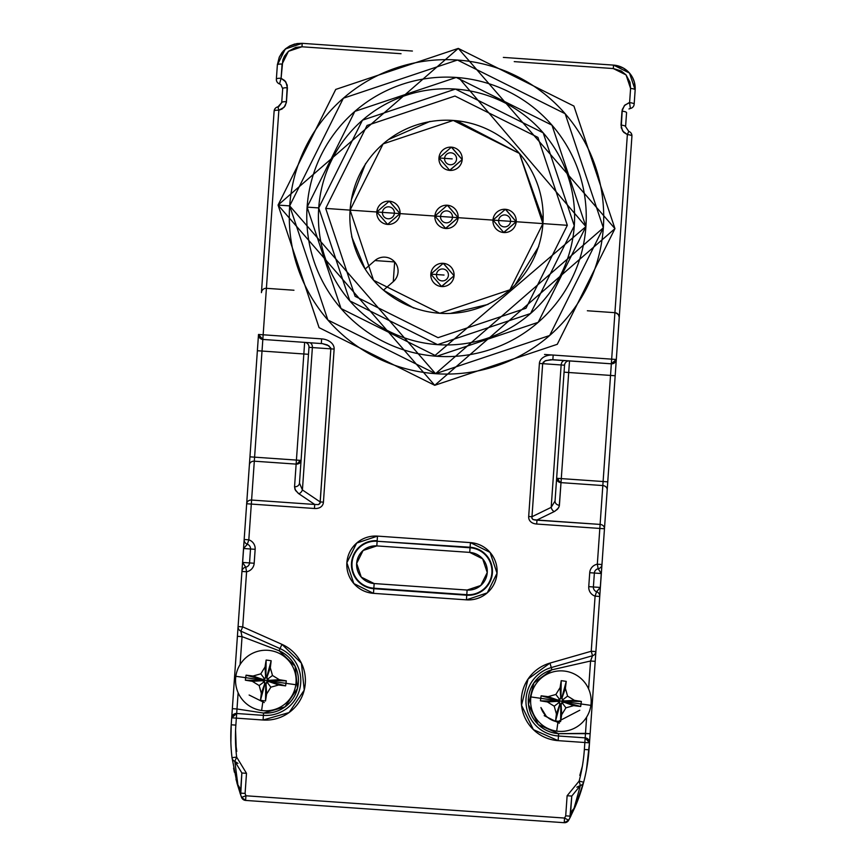 <?xml version="1.0" encoding="UTF-8"?>
<svg xmlns="http://www.w3.org/2000/svg" width="866" height="866" viewBox="0 0 866 866"><rect width="100%" height="100%" fill="white"/><g stroke="black" fill="none" stroke-linecap="round" stroke-linejoin="round"><path stroke-width="1.3" d="M246.063 675.177A70.124 5.185 8 0 1 253.078 676.032A69.843 14.321 -14.5 0 1 260.807 673.856A69.843 14.321 -59.5 0 1 265.028 667.026A70.124 5.185 -82 0 1 266.143 660.044A68.122 34.781 8 0 1 271.166 660.747A70.124 5.185 98 0 1 270.311 667.762A69.843 14.321 75.5 0 1 272.487 675.491A69.843 14.321 30.5 0 1 279.317 679.713A70.124 5.185 8 0 1 286.3 680.828A68.122 34.781 98 0 1 285.596 685.861A70.124 5.185 -172 0 1 278.581 684.995A69.843 14.321 165.5 0 1 270.852 687.171A69.843 14.321 120.5 0 1 266.631 694.002A70.124 5.185 98 0 1 265.516 700.984A68.122 34.781 -172 0 1 262.993 700.659L261.619 710.499A30.278 30.278 0 0 0 295.815 684.725A30.278 30.278 0 0 0 270.04 650.528A30.278 30.278 0 0 0 235.844 676.303A30.278 30.278 0 0 0 261.619 710.499L262.993 700.659A68.122 34.781 -172 0 1 260.482 700.28A70.124 5.185 -82 0 1 261.337 693.265A69.843 14.321 -104.5 0 1 259.172 685.536A69.843 14.321 -149.5 0 1 252.342 681.315A70.124 5.185 -172 0 1 245.359 680.2A68.122 34.781 -82 0 1 246.063 675.177L261.521 679.355L264.812 679.16L265.894 676.054L266.988 676.205L271.166 660.747A68.122 34.781 -172 0 0 266.143 660.044L265.894 676.054L266.143 660.044A70.124 5.185 98 0 0 265.028 667.026L265.667 677.721L265.028 667.026A69.843 14.321 120.5 0 0 260.807 673.856L264.812 679.16L260.807 673.856A69.843 14.321 165.5 0 0 253.078 676.032L263.188 679.583L253.078 676.032A70.124 5.185 -172 0 0 246.063 675.177A68.122 34.781 98 0 0 245.359 680.2L261.37 680.449L261.521 679.355L246.063 675.177M259.172 685.536A69.843 14.321 75.5 0 0 261.337 693.265L264.899 683.155L264.476 681.531L259.172 685.536L264.476 681.531L263.037 680.676L252.342 681.315A69.843 14.321 30.5 0 0 259.172 685.536M261.337 693.265A70.124 5.185 98 0 0 260.482 700.28L264.899 683.155L261.337 693.265M260.482 700.28A68.122 34.781 8 0 0 265.516 700.984L265.765 684.974L264.66 684.822L260.482 700.28M266.631 694.002A69.843 14.321 -59.5 0 0 270.852 687.171L266.847 681.867L265.992 683.306L266.631 694.002M270.852 687.171A69.843 14.321 -14.5 0 0 278.581 684.995L268.471 681.445L266.847 681.867L270.852 687.171M278.581 684.995A70.124 5.185 8 0 0 285.596 685.861L268.471 681.445L278.581 684.995M285.596 685.861A68.122 34.781 -82 0 0 286.3 680.828L270.289 680.579L270.138 681.683L285.596 685.861M286.3 680.828A70.124 5.185 -172 0 0 279.317 679.713L268.622 680.351L286.3 680.828M279.317 679.713A69.843 14.321 -149.5 0 0 272.487 675.491L267.183 679.496L268.622 680.351L279.317 679.713M272.487 675.491A69.843 14.321 -104.5 0 0 270.311 667.762L266.76 677.872L267.183 679.496L272.487 675.491M295.815 684.725L235.844 676.303L295.815 684.725M261.37 680.449L261.521 679.355L264.812 679.16L265.894 676.054L266.988 676.205L267.183 679.496L270.289 680.579L270.138 681.683L266.847 681.867L265.765 684.974L264.66 684.822L264.476 681.531L261.37 680.449M270.668 664.947L270.084 664.785L270.668 664.915M265.581 696.816L266.187 696.816M249.538 680.265L249.527 680.871M558.029 721.551L579.787 710.239M580.003 701.438L579.311 701.428M541.142 695.809A70.124 5.185 8 0 1 548.146 696.665A69.843 14.321 -14.5 0 1 555.875 694.489A69.843 14.321 -59.5 0 1 560.096 687.658A70.124 5.185 -82 0 1 561.211 680.676A68.122 34.781 8 0 1 566.245 681.39A70.124 5.185 98 0 1 565.39 688.394A69.843 14.321 75.5 0 1 567.566 696.123A69.843 14.321 30.5 0 1 574.385 700.345A70.124 5.185 8 0 1 581.367 701.46A68.122 34.781 98 0 1 580.664 706.494A70.124 5.185 -172 0 1 573.649 705.638A69.843 14.321 165.5 0 1 565.92 707.814A69.843 14.321 120.5 0 1 561.698 714.634A70.124 5.185 98 0 1 560.583 721.616A68.122 34.781 -172 0 1 558.072 721.291L556.686 731.131A30.278 30.278 0 0 0 590.883 705.357A30.278 30.278 0 0 0 565.108 671.161A30.278 30.278 0 0 0 530.912 696.935A30.278 30.278 0 0 0 556.686 731.131L558.072 721.291A68.122 34.781 -172 0 1 555.561 720.913A70.124 5.185 -82 0 1 556.416 713.898A69.843 14.321 -104.5 0 1 554.24 706.169A69.843 14.321 -149.5 0 1 547.409 701.947A70.124 5.185 -172 0 1 540.427 700.832A68.122 34.781 -82 0 1 541.142 695.809L558.256 700.215L559.88 699.793L560.962 696.686L562.066 696.838L562.25 700.129L563.69 700.984L574.385 700.345A69.843 14.321 -149.5 0 0 567.566 696.123L562.25 700.129L567.566 696.123A69.843 14.321 -104.5 0 0 565.39 688.394L561.828 698.505L565.39 688.394A70.124 5.185 -82 0 0 566.245 681.39L562.066 696.838L566.245 681.39A68.122 34.781 -172 0 0 561.211 680.676L560.962 696.686L561.211 680.676A70.124 5.185 98 0 0 560.096 687.658L560.735 698.353L560.096 687.658A69.843 14.321 120.5 0 0 555.875 694.489L559.88 699.793L555.875 694.489A69.843 14.321 165.5 0 0 548.146 696.665L558.256 700.215L548.146 696.665A70.124 5.185 -172 0 0 541.142 695.809A68.122 34.781 98 0 0 540.427 700.832L556.437 701.081L556.589 699.988L541.142 695.809M554.24 706.169A69.843 14.321 75.5 0 0 556.416 713.898L559.966 703.787L559.544 702.164L554.24 706.169L559.544 702.164L558.105 701.308L547.409 701.947A69.843 14.321 30.5 0 0 554.24 706.169M555.561 720.913A68.122 34.781 8 0 0 560.583 721.616L560.832 705.606L559.739 705.454L555.561 720.913M560.583 721.616A70.124 5.185 -82 0 0 561.698 714.634L561.06 703.95L560.583 721.616M561.698 714.634A69.843 14.321 -59.5 0 0 565.92 707.814L561.915 702.499L561.06 703.95L561.698 714.634M565.92 707.814A69.843 14.321 -14.5 0 0 573.649 705.638L563.539 702.077L561.915 702.499L565.92 707.814M573.649 705.638A70.124 5.185 8 0 0 580.664 706.494L563.539 702.077L573.649 705.638M580.664 706.494A68.122 34.781 -82 0 0 581.367 701.46L565.357 701.211L565.206 702.315L580.664 706.494M590.883 705.357L530.912 696.935L590.883 705.357M540.427 700.832A70.124 5.185 8 0 0 547.409 701.947L558.105 701.308L540.427 700.832M556.437 701.081L556.589 699.988L559.88 699.793L560.962 696.686L562.066 696.838L562.25 700.129L565.357 701.211L565.206 702.315L561.915 702.499L560.832 705.606L559.739 705.454L559.544 702.164L556.437 701.081M231.612 753.885L231.687 754.697M576.832 787.183L580.361 785.527L579.138 781.056L567.122 795.735L565.715 815.848A170.017 170.017 0 0 1 564.556 818.056L245.933 795.778L241.571 797.38A174.683 174.683 0 0 1 240.694 794.977L237.912 785.007L234.816 761.366A4.655 4.633 173.2 0 1 232.012 757.653L237.046 783.329L232.012 757.653A174.683 174.683 0 0 1 231.211 724.788L230.876 742.476L231.211 724.788L230.876 742.476L231.211 724.788L230.876 742.476L231.211 724.788L235.855 725.113L236.353 718.141L263.069 720.014L289.103 712.545L304.247 690.094L301.411 663.161L281.937 644.347L242.729 626.887L246.583 571.766A9.32 9.32 -85 0 0 254.182 563.246L255.156 549.315A9.32 9.32 -85 0 0 248.813 539.821L251.313 504.077L314.445 508.494A14.235 9.32 34 0 0 323.429 502.15L334.135 349.085A13.174 9.32 4 0 0 321.643 338.877L258.512 334.46L262.831 339.429L322.412 343.629L327.391 344.96L330.671 347.807L330.844 348.857L312.377 347.569L302.418 489.961L320.139 501.912L330.844 348.857L320.149 502.854L318.482 504.597L314.726 504.467L314.445 508.494A14.235 9.32 34 0 0 323.429 502.15L320.139 501.912L319.857 503.622L318.482 504.597L314.726 504.467L298.846 493.761A4.655 3.053 124 0 0 302.418 489.961L320.139 501.912L323.429 502.15L334.135 349.085L308.978 347.331L299.484 483.087L302.418 489.961A4.655 3.053 -56 0 1 298.846 493.761L295.533 490.459L294.548 486.779A4.655 4.038 -176 0 0 299.484 483.087A4.655 4.038 4 0 1 294.548 486.779L296.14 464.111A4.655 4.038 -176 0 0 301.065 460.431M231.46 752.24L231.601 753.81L231.46 752.24M236.764 751.417A4.655 4.655 0 0 0 236.061 751.439A4.655 4.655 0 0 1 236.764 751.417L235.52 741.946M569.514 360.873L568.702 372.499L569.514 360.873A4.655 4.655 0 0 0 564.545 365.203L542.668 363.666L531.973 516.731L551.187 507.357L561.146 364.965L551.187 507.357L555.052 500.959L564.545 365.203L555.052 500.959A4.655 4.038 -176 0 0 559.414 505.3A4.655 4.038 4 0 1 555.052 500.959L551.187 507.357A4.655 3.053 -116 0 0 554.186 511.611L536.974 520.011L533.24 519.622L532.016 518.463L531.973 516.731L528.682 516.504A14.235 9.32 -26 0 0 536.693 524.027L599.824 528.444L597.323 564.199A9.32 9.32 -85 0 0 589.724 572.707L588.75 586.65A9.32 9.32 -85 0 0 595.094 596.133L591.24 651.254L549.986 663.085L528.076 679.009L521.527 705.281L533.391 729.627L558.137 740.647L584.853 742.508L584.366 749.48A170.017 170.017 0 0 1 579.138 781.056L567.122 795.735L571.777 796.06L580.361 785.527L574.006 808.508L569.893 817.926M579.809 775.406A4.655 4.655 0 0 1 580.501 775.525A4.655 4.655 0 0 0 579.809 775.406A4.655 4.655 0 0 1 580.501 775.525A4.655 4.655 0 0 0 579.809 775.406A4.655 4.655 0 0 1 580.501 775.525A4.655 4.655 0 0 0 579.809 775.406A4.655 4.655 0 0 1 580.501 775.525A4.655 4.655 0 0 0 579.809 775.406A4.655 4.655 0 0 1 580.501 775.525A4.655 4.655 0 0 0 579.809 775.406L582.363 766.193M564.545 365.203L542.668 363.666L545.028 360.927L550.657 359.671L611.342 363.807A4.655 4.655 0 0 0 612.717 363.698A4.655 4.655 0 0 1 611.342 363.807L616.311 359.477L619.233 317.66A4.655 4.655 -85 0 0 614.914 312.691A4.655 4.655 0 0 1 619.233 317.66L631.931 136.135A4.655 1.202 -176 0 0 627.363 134.609L611.667 359.152L544.541 354.465L553.179 355.06L552.854 359.715L611.342 363.807L610.53 375.422L615.174 375.747L616.311 359.477A4.655 4.655 0 0 1 616.007 360.83A4.655 4.655 0 0 0 616.311 359.477L611.667 359.152L610.53 375.422L564.058 372.174L568.702 372.499L561.287 478.606L603.104 481.528L602.823 485.555L561.006 482.633L561.287 478.606L556.643 478.281A4.655 4.038 -176 0 0 561.006 482.633L559.414 505.3L558.602 507.855L554.846 511.276L536.974 520.011L536.693 524.027L536.974 520.011L600.106 524.417L599.824 528.444L604.468 528.769A4.655 4.038 -176 0 0 600.106 524.417L534.874 520.022L532.828 519.394L531.886 518.074L542.668 363.666L543.328 362.172L545.786 360.581L552.854 359.715L553.179 355.06A13.174 9.32 -176 0 0 539.388 363.439L528.682 516.504A14.235 9.32 -26 0 0 536.693 524.027L599.824 528.444L602.823 485.555A4.655 4.038 4 0 1 607.185 489.907L607.748 481.853L603.104 481.528L602.823 485.555L561.006 482.633L559.241 506.35L557.52 509.262L554.186 511.611A4.655 3.053 64 0 1 551.187 507.357L531.973 516.731L528.682 516.504L539.388 363.439L542.668 363.666L539.388 363.439A13.174 9.32 -176 0 1 553.179 355.06A13.174 9.32 -176 0 0 539.388 363.439A13.174 9.32 -176 0 1 553.179 355.06L616.311 359.477L619.244 317.194L618.356 314.596L615.715 312.81M261.478 339.136A4.655 4.655 0 0 0 262.831 339.429A4.655 4.655 0 0 1 258.512 334.46L246.669 503.752A4.655 4.038 4 0 1 251.595 500.05L254.312 461.188A4.655 4.038 -176 0 0 249.386 464.88L246.669 503.752L251.313 504.077L251.595 500.05A4.655 4.038 -176 0 0 246.669 503.752L241.939 571.441A4.655 4.655 0 0 1 245.738 567.187L242.567 562.435L237.403 636.315L242.047 636.64L240.835 631.141L242.047 636.64L237.403 636.315L231.698 717.817A4.655 4.655 0 0 1 236.678 713.497L236.992 708.983L232.337 708.659L236.992 708.983L238.128 692.735L236.353 718.141L263.069 720.014A39.598 39.598 -85 0 0 281.937 644.347L280.043 648.602A34.932 34.932 0 0 1 263.394 715.37L263.556 713.043A32.605 32.605 -85 0 0 279.09 650.723L281.937 644.347L242.729 626.887L240.835 631.141L280.043 648.602A34.932 34.932 0 0 1 263.394 715.37L263.556 713.043L236.992 708.983L263.556 713.043L284.99 706.894L297.471 688.405L295.133 666.225L279.09 650.723L280.043 648.602L240.835 631.141A4.655 4.655 0 0 1 238.085 626.562A4.655 4.655 -85 0 0 240.835 631.141L242.729 626.887L238.085 626.562L231.698 717.817L236.353 718.141L236.678 713.497L231.698 717.817L231.211 724.788A174.683 174.683 -85 0 0 232.012 757.653L236.645 757.101A170.017 170.017 0 0 1 235.855 725.113L236.353 718.141L231.698 717.817L231.211 724.788L235.855 725.113A170.017 170.017 0 0 0 236.645 757.101L234.816 761.366L237.966 763.401M242.632 562.445L249.538 562.922L250.512 548.99L243.606 548.503L247.34 544.249A4.655 4.655 0 0 1 244.169 539.496L243.541 548.503L250.512 548.99L249.538 562.922A4.655 4.655 0 0 1 245.738 567.187L242.632 562.445L243.606 548.503L247.34 544.249A4.655 4.655 0 0 1 250.512 548.99L255.156 549.315L250.512 548.99A4.655 4.655 0 0 0 247.34 544.249L248.813 539.821L251.313 504.077L314.445 508.494L314.726 504.467L251.595 500.05L251.313 504.077L246.669 503.752L244.169 539.496L248.813 539.821L244.169 539.496A4.655 4.655 -85 0 0 247.34 544.249L248.813 539.821A9.32 9.32 -85 0 1 255.156 549.315L254.182 563.246L242.632 562.445M240.391 794.111L241.852 772.992L240.694 794.977A4.655 4.655 0 0 1 240.445 793.104A11.648 11.637 4 0 0 237.912 785.007L240.445 793.104L245.089 793.429A170.017 170.017 0 0 0 245.933 795.778L245.608 800.422L245.933 795.778L564.556 818.056L564.231 822.7L564.556 818.056L568.659 820.254A4.655 4.655 0 0 1 564.231 822.7L568.659 820.254A174.683 174.683 0 0 0 569.86 817.991L574.006 808.508A11.648 11.637 4 0 0 570.369 816.162A4.655 4.655 0 0 1 569.86 817.991L575.089 806.971L569.86 817.991L571.777 796.06L567.122 795.735L565.715 815.848L570.369 816.173L571.777 796.06M246.496 773.316L236.645 757.101L246.496 773.316L241.852 772.992L246.496 773.316L245.089 793.429L246.496 773.316M373.484 593.351L466.417 599.846L487.244 592.874L497.041 573.227L490.069 552.411L470.422 542.614L377.489 536.108L356.662 543.079L346.865 562.727L353.837 583.554L373.484 593.351L466.417 599.846A28.686 28.686 -85 0 0 497.041 573.227A28.686 28.686 -85 0 0 470.422 542.614L470.097 547.247A24.032 24.032 0 0 1 492.397 572.902A24.032 24.032 0 0 1 466.742 595.202L466.785 594.693A23.523 23.523 -85 0 0 491.888 572.87A23.523 23.523 -85 0 0 470.065 547.767L377.132 541.261L470.097 547.247A24.032 24.032 0 0 1 492.397 572.902A24.032 24.032 0 0 1 466.742 595.202L373.809 588.707A24.032 24.032 0 0 1 351.509 563.052A24.032 24.032 0 0 1 377.165 540.752L377.489 536.108L377.165 540.752A24.032 24.032 0 0 0 351.509 563.052A24.032 24.032 0 0 0 373.809 588.707L373.484 593.351L373.809 588.707L466.742 595.202L373.841 588.198L374.166 583.554L467.11 590.049L480.803 585.47L487.244 572.545L482.665 558.851L469.74 552.4L376.807 545.905L363.103 550.484L356.662 563.409L361.241 577.113L374.166 583.554L467.11 590.049A18.868 18.868 0 0 0 487.244 572.545A18.868 18.868 0 0 0 469.74 552.4L470.065 547.767L377.132 541.261A23.523 23.523 -85 0 0 352.018 563.084A23.523 23.523 -85 0 0 373.841 588.198A23.523 23.523 0 0 1 352.018 563.084A23.523 23.523 0 0 1 377.132 541.261L470.065 547.767L470.422 542.614L377.489 536.108A28.686 28.686 -85 0 0 346.865 562.727A28.686 28.686 -85 0 0 373.484 593.351L353.837 583.554M615.282 362.096A4.655 4.655 0 0 1 614.07 363.146A4.655 4.655 0 0 0 615.282 362.096M603.104 481.528L607.748 481.853L615.174 375.747L610.53 375.422L603.104 481.528L561.287 478.606L568.702 372.499L610.53 375.422L603.104 481.528M466.742 595.202L466.417 599.846L466.742 595.202M466.785 594.693L467.11 590.049L466.785 594.693L373.841 588.198L374.166 583.554A18.868 18.868 0 0 1 356.662 563.409A18.868 18.868 0 0 1 376.807 545.905L377.132 541.261L376.807 545.905L469.74 552.4L470.065 547.767A23.523 23.523 0 0 1 491.888 572.87A23.523 23.523 0 0 1 466.785 594.693M308.978 347.331L312.377 347.569A4.655 3.291 94 0 0 309.411 342.687A4.655 3.291 -86 0 1 312.377 347.569L302.418 489.961L299.484 483.087L308.978 347.331A4.655 4.655 0 0 0 304.648 342.351L296.14 464.111L254.312 461.188L296.14 464.111L294.548 486.779L295.003 489.431L298.25 493.328L314.726 504.467L251.595 500.05L254.593 457.161L296.421 460.084L254.593 457.161L263.156 334.785L321.643 338.877L321.318 343.521L321.643 338.877A13.174 9.32 4 0 1 334.135 349.085A13.174 9.32 4 0 0 321.643 338.877A13.174 9.32 4 0 1 334.135 349.085L330.844 348.857L328.896 345.805L322.412 343.629L262.831 339.429L278.852 110.242A4.655 1.202 -176 0 0 274.121 111.119L261.435 292.643A4.655 4.655 0 0 1 266.403 288.313L263.156 334.785L258.512 334.46A4.655 4.655 0 0 0 258.62 335.835M259.161 337.188A4.655 4.655 0 0 0 260.222 338.4M301.065 460.409L296.421 460.084L303.836 353.978L308.48 354.302L257.375 350.719L262.019 351.044L254.593 457.161L249.949 456.837L254.593 457.161L254.312 461.188A4.655 4.038 4 0 0 249.386 464.88L258.512 334.46M600.365 587.462L596.566 591.716A4.655 4.655 0 0 1 593.394 586.975L594.368 573.032L601.275 573.519L594.368 573.032L593.394 586.975L588.75 586.65L600.3 587.451L593.394 586.975A4.655 4.655 0 0 0 596.566 591.716A4.655 4.655 0 0 1 599.737 596.457L601.967 564.524A4.655 4.655 0 0 1 598.168 568.778L601.275 573.519L600.3 587.451L596.566 591.716L595.094 596.133L591.24 651.254L595.884 651.578L599.737 596.457L595.094 596.133L596.566 591.716A4.655 4.655 0 0 1 599.737 596.457L600.365 587.462M584.193 780.114L583.955 781.067M588.079 759.395L589.01 749.804L586.444 769.852L589.508 742.844L584.853 742.508L584.366 749.48L589.01 749.804L584.366 749.48A170.017 170.017 0 0 1 579.138 781.056L583.641 782.247A174.683 174.683 -85 0 0 589.01 749.804L595.202 661.332L590.558 661.007L588.599 688.935L590.558 661.007L595.202 661.332L595.884 651.578A4.655 4.655 0 0 1 592.517 655.735L590.558 661.007L592.517 655.735A4.655 4.655 -85 0 0 595.884 651.578L591.24 651.254L592.517 655.735L551.274 667.567L549.986 663.085A39.598 39.598 -85 0 0 558.137 740.647L584.853 742.508L585.492 733.361L590.147 733.686L558.624 733.675L558.137 740.647L558.462 736.003A34.932 34.932 0 0 1 551.274 667.567L551.913 669.808L590.558 661.007L551.913 669.808A32.605 32.605 -85 0 0 558.624 733.675L538.251 724.604L528.466 704.556L533.867 682.917L551.913 669.808L551.274 667.567L592.517 655.735L591.24 651.254L549.986 663.085L551.274 667.567A34.932 34.932 0 0 0 558.462 736.003L585.178 737.864L558.462 736.003L558.624 733.675L585.492 733.361L585.178 737.864A4.655 4.655 0 0 1 589.508 742.844L585.178 737.864L584.853 742.508L589.508 742.844M619.233 317.66L631.931 136.135A4.655 4.655 0 0 0 628.759 131.394L625.588 126.653L626.562 112.71L625.588 126.653A4.655 1.202 4 0 0 621.019 125.126L621.994 111.184A4.655 1.202 4 0 1 626.562 112.71A4.655 1.202 -176 0 0 621.994 111.184L624.343 105.63L628.748 102.87L629.593 102.675L630.361 108.456A4.655 4.655 -85 0 0 634.161 104.201A4.655 1.202 -176 0 0 629.593 102.675L630.589 88.44A4.655 1.202 4 0 1 635.157 89.967A4.655 1.202 -176 0 0 630.589 88.44L629.983 82.227L626.064 74.92L621.247 70.958L613.301 68.555L613.55 65.112L616.137 65.437L623.466 68.111L629.495 73.058L632.461 77.355L634.388 82.205L635.157 89.967L629.495 73.058L613.55 65.112L613.301 68.555L514.242 61.627L613.301 68.555L626.064 74.92L630.589 88.44L629.593 102.675A4.655 1.202 4 0 1 634.161 104.201A4.655 4.655 0 0 1 630.361 108.456L629.593 102.675L624.96 105.002L622.286 109.462L621.214 127.746L623.682 132.314L627.363 134.609L628.759 131.394L625.588 126.653A4.655 1.202 -176 0 0 621.019 125.126L622.567 130.95L627.363 134.609L614.914 312.691L587.354 310.764L614.914 312.691L611.342 363.807A4.655 4.655 0 0 0 616.311 359.477L607.185 489.907A4.655 4.038 -176 0 0 602.823 485.555L600.106 524.417A4.655 4.038 4 0 1 604.468 528.769L607.185 489.907L604.468 528.769L599.824 528.444L597.323 564.199L601.967 564.524L604.468 528.769L601.967 564.524L597.323 564.199L598.168 568.778L601.275 573.519L601.967 564.524A4.655 4.655 0 0 1 598.168 568.778L597.323 564.199A9.32 9.32 -85 0 0 589.724 572.707L594.368 573.032A4.655 4.655 0 0 1 598.168 568.778A4.655 4.655 0 0 0 594.368 573.032L589.724 572.707L588.75 586.65A9.32 9.32 -85 0 0 595.094 596.133L599.737 596.457L590.147 733.686M586.628 717.102L585.492 733.361L586.628 717.102M240.099 664.558L242.047 636.64L279.09 650.723L242.047 636.64L240.099 664.558M277.921 106.864L278.852 110.242L266.403 288.313L293.964 290.24L266.403 288.313A4.655 4.655 -85 0 0 261.435 292.643L274.121 111.119A4.655 4.655 0 0 1 277.921 106.864L278.852 110.242L282.11 108.975L285.152 105.879L286.451 101.733A4.655 1.202 -176 0 0 281.721 102.61L277.921 106.864A4.655 4.655 0 0 0 274.121 111.119A4.655 1.202 4 0 1 278.852 110.242L284.113 107.287L286.354 102.599L287.241 85.171L284.773 80.603L281.093 78.308L279.534 83.926L280.833 84.608L282.695 88.668A4.655 1.202 4 0 1 287.425 87.791L285.877 81.967L281.093 78.308L282.836 59.971L284.492 56.138L288.443 51.31L295.761 47.392L301.974 46.786L302.212 43.332L294.581 44.069L289.807 45.92L285.553 48.777L282.035 52.49L279.404 56.896L277.358 64.95A4.655 1.202 4 0 1 282.089 64.073L288.443 51.31L301.974 46.786L401.045 53.714L301.974 46.786L302.212 43.332L285.304 48.994L277.358 64.95L276.362 79.185A4.655 1.202 4 0 1 281.093 78.308L282.089 64.073A4.655 1.202 -176 0 0 277.358 64.95L279.198 57.362L283.431 50.813L289.601 46.039L297.006 43.56L302.212 43.332L412.4 51.04L302.212 43.332M240.445 793.104L237.046 783.329A4.655 4.644 -15.4 0 0 237.912 785.007L234.816 761.366L241.852 772.927M278.787 106.615L281.721 102.61L282.695 88.668L281.721 102.61A4.655 1.202 4 0 1 286.451 101.733L287.425 87.791A4.655 1.202 -176 0 0 282.695 88.668L282.695 88.668M263.394 715.37L263.069 720.014L263.394 715.37L236.678 713.497L263.394 715.37A34.932 34.932 -85 0 0 280.043 648.602M582.85 785.148L575.089 806.971A174.683 174.683 0 0 0 583.641 782.247A4.655 4.633 -165.2 0 1 580.361 785.527L574.006 808.508A4.655 4.644 23.4 0 0 575.089 806.971L583.641 782.247L579.138 781.056L580.361 785.527A4.655 4.633 14.8 0 0 583.641 782.247L575.457 806.094M304.648 342.351L303.836 353.978L262.019 351.044L262.831 339.429M237.046 783.329L240.694 794.977L235.974 779.248M240.51 794.436L240.694 794.977M245.608 800.422L564.231 822.7L245.608 800.422A4.655 4.655 0 0 1 241.571 797.38L245.608 800.422L241.571 797.38M544.205 715.662L559.36 723.218M249.127 695.03L264.282 702.586M613.55 65.112L503.352 57.405L613.55 65.112A23.295 23.295 0 0 1 635.157 89.967L634.161 104.201L635.157 89.967M241.939 571.441L238.085 626.562L242.729 626.887L246.583 571.766L241.939 571.441L246.583 571.766L245.738 567.187A4.655 4.655 0 0 0 241.939 571.441M235.584 730.19L236.201 747.921M628.759 131.394A4.655 4.655 0 0 1 631.931 136.135A4.655 1.202 4 0 0 627.363 134.609L628.759 131.394M280.844 84.619L279.545 83.926A4.655 4.655 0 0 1 276.362 79.185A4.655 4.655 0 0 0 279.534 83.926L281.093 78.308A4.655 1.202 -176 0 0 276.362 79.185L277.412 64.268M584.204 780.082L585.351 775.2M588.101 759.19L589.01 749.804A174.683 174.683 0 0 1 583.641 782.247M585.34 775.254L584.572 778.556M561.146 364.965A4.655 3.291 94 0 1 564.751 360.548A4.655 3.291 -86 0 0 561.146 364.965M249.538 562.922L254.182 563.246A9.32 9.32 -85 0 1 246.583 571.766L245.738 567.187A4.655 4.655 0 0 0 249.538 562.922M574.288 225.799A128.103 128.103 0 0 1 437.568 344.646A128.103 128.103 0 0 1 318.72 207.927L307.105 207.115A139.74 139.74 -85 0 0 436.756 356.262A139.74 139.74 -85 0 0 585.914 226.611A139.74 139.74 -85 0 0 456.252 77.453A139.74 139.74 -85 0 0 307.105 207.115L318.72 207.927A128.103 128.103 0 0 1 455.44 89.079A128.103 128.103 0 0 1 574.288 225.799L543.188 132.823L455.44 89.079L362.464 120.179L318.72 207.927L349.832 300.903L437.568 344.646L530.544 313.535L574.288 225.799M335.77 89.382L278.062 205.08L335.727 89.425L458.287 48.409L573.942 106.085L614.957 228.635L557.282 344.3L434.732 385.305L319.067 327.64L278.062 205.08L434.732 385.305L614.957 228.635L458.287 48.409L278.062 205.08L458.287 48.409L614.957 228.635L434.732 385.305L278.062 205.08L319.11 327.684M557.282 344.3L614.957 228.635L573.909 106.042M573.942 106.085L614.957 228.635L557.249 344.332M319.067 327.64L278.062 205.08L434.732 385.305L614.957 228.635L458.287 48.409L278.062 205.08L289.677 205.891L327.857 319.998L435.544 373.69L549.65 335.51L603.331 227.823L565.152 113.717L603.331 227.823L435.544 373.69L289.677 205.891L278.062 205.08M343.369 98.215L289.677 205.891A157.211 157.211 0 0 1 457.475 60.035A157.211 157.211 0 0 1 603.331 227.823L565.152 113.717L457.475 60.035L343.369 98.215L289.677 205.891A157.211 157.211 0 0 0 435.544 373.69A157.211 157.211 0 0 0 603.331 227.823L549.65 335.51M456.274 77.464L551.978 125.18L585.914 226.611L538.187 322.325L436.756 356.262L341.042 308.545L307.105 207.115L354.822 111.389L456.23 77.453M434.331 356.067L585.914 226.611L458.688 77.648M307.105 207.115A139.74 139.74 0 0 1 456.252 77.453A139.74 139.74 0 0 1 585.914 226.611A139.74 139.74 0 0 1 436.756 356.262A139.74 139.74 0 0 1 307.105 207.115M462.184 159.593A11.648 11.648 -85 0 0 451.381 147.155A11.648 11.648 -85 0 0 438.954 157.958L444.604 158.359A5.975 5.975 0 0 1 450.98 152.806A5.975 5.975 0 0 1 456.534 159.192A5.975 5.975 0 0 1 450.147 164.735A5.975 5.975 0 0 1 444.604 158.359L438.954 157.958A11.648 11.648 -85 0 0 449.757 170.396A11.648 11.648 -85 0 0 462.184 159.593A11.648 11.648 0 0 1 449.757 170.396A11.648 11.648 0 0 1 438.954 157.958A11.648 11.648 0 0 1 451.381 147.155A11.648 11.648 0 0 1 462.184 159.593L449.757 170.396L438.954 157.958L451.381 147.155L462.184 159.593M452.171 158.889L444.604 158.359L452.171 158.889M449.551 170.375L462.184 159.593L451.587 147.177M503.579 232.521L516.212 221.739A11.648 11.648 -85 0 0 505.408 209.301A11.648 11.648 -85 0 0 492.97 220.105L498.632 220.505A5.975 5.975 0 0 1 505.008 214.952A5.975 5.975 0 0 1 510.561 221.339A5.975 5.975 0 0 1 504.174 226.881A5.975 5.975 0 0 1 498.632 220.505L492.97 220.105A11.648 11.648 -85 0 0 503.785 232.543A11.648 11.648 -85 0 0 516.212 221.739L505.603 209.323M506.188 221.036L498.632 220.505L506.188 221.036M492.97 220.105A11.648 11.648 0 0 1 505.408 209.301A11.648 11.648 0 0 1 516.212 221.739A11.648 11.648 0 0 1 503.785 232.543A11.648 11.648 0 0 1 492.97 220.105L505.398 209.301L516.212 221.739L503.785 232.543L492.97 220.105M443.262 263.329L454.065 275.756A11.648 11.648 -85 0 0 443.262 263.329A11.648 11.648 -85 0 0 430.824 274.132L436.486 274.533A5.975 5.975 0 0 1 442.862 268.98A5.975 5.975 0 0 1 448.415 275.366A5.975 5.975 0 0 1 442.028 280.909A5.975 5.975 0 0 1 436.486 274.533L430.824 274.132A11.648 11.648 -85 0 0 441.628 286.559A11.648 11.648 -85 0 0 454.065 275.756A11.648 11.648 0 0 1 441.638 286.559A11.648 11.648 0 0 1 430.824 274.132A11.648 11.648 0 0 1 443.262 263.329A11.648 11.648 0 0 1 454.065 275.756L441.638 286.559L430.824 274.132L443.251 263.329M444.041 275.052L436.486 274.533L444.041 275.052M441.433 286.549L454.065 275.756L443.457 263.34M400.038 213.61L387.611 224.413L376.807 211.986L389.235 201.183L400.038 213.61A11.648 11.648 0 0 1 387.611 224.413A11.648 11.648 0 0 1 376.807 211.986A11.648 11.648 0 0 1 389.235 201.183A11.648 11.648 0 0 1 400.038 213.61A11.648 11.648 -85 0 0 389.235 201.183A11.648 11.648 -85 0 0 376.807 211.986L382.458 212.386A5.975 5.975 0 0 1 388.834 206.833A5.975 5.975 0 0 1 394.387 213.22A5.975 5.975 0 0 1 388 218.762A5.975 5.975 0 0 1 382.458 212.386L376.807 211.986A11.648 11.648 -85 0 0 387.611 224.413A11.648 11.648 -85 0 0 400.038 213.61L389.44 201.193M390.025 212.906L382.458 212.386L390.025 212.906M394.658 261.933L393.272 281.656L383.497 290.153A96.656 96.656 0 0 1 365.16 269.055L374.935 260.558L394.658 261.933M351.65 236.689L365.16 269.055L374.935 260.558A13.975 13.975 0 0 1 394.658 261.933A13.975 13.975 0 0 1 393.272 281.656L383.497 290.153L413.677 308.036M543.036 221.891L543.112 220.105L519.459 153.444L542.928 223.601A96.656 96.656 0 0 0 453.254 120.439L383.097 143.908L350.091 210.113A96.656 96.656 0 0 1 453.254 120.439A96.656 96.656 0 0 1 542.928 223.601A96.656 96.656 0 0 1 439.766 313.275A96.656 96.656 0 0 1 350.091 210.113L373.56 280.27A96.656 96.656 0 0 0 439.766 313.275L373.56 280.27A96.656 96.656 0 0 1 365.16 269.055L374.935 260.558A13.975 13.975 0 0 1 394.658 261.933A13.975 13.975 0 0 1 393.272 281.656M444.875 313.524L450.277 313.438L488.045 304.41M512.466 287.523L515.043 285.022L538.749 246.453M453.254 120.439L519.459 153.444L456.75 120.753L454.953 120.569M430.034 121.402L388.553 139.502M388.553 139.513L385.706 141.71M365.593 163.544L351.39 199.678L350.557 205.015M447.321 205.242L458.125 217.669L445.698 228.472L434.894 216.045L447.311 205.242M325.692 208.414L355.103 296.313L438.055 337.675L525.965 308.264L567.327 225.312L537.916 137.402L454.953 96.039L367.054 125.462L325.692 208.414L567.327 225.312L325.692 208.414L367.054 125.462M542.928 223.601L509.922 289.807L439.766 313.275M525.965 308.264L567.327 225.312M458.125 217.669A11.648 11.648 -85 0 0 447.321 205.242A11.648 11.648 -85 0 0 434.894 216.045L440.545 216.446A5.975 5.975 0 0 1 446.921 210.893A5.975 5.975 0 0 1 452.474 217.279A5.975 5.975 0 0 1 446.087 222.822A5.975 5.975 0 0 1 440.545 216.446L434.894 216.045A11.648 11.648 -85 0 0 445.698 228.472A11.648 11.648 -85 0 0 458.125 217.669A11.648 11.648 0 0 1 445.698 228.472A11.648 11.648 0 0 1 434.894 216.045A11.648 11.648 0 0 1 447.321 205.242A11.648 11.648 0 0 1 458.125 217.669M448.101 216.976L440.545 216.446L448.101 216.976M445.492 228.462L458.125 217.669L447.527 205.264M545.483 821.39L264.357 801.732M540.785 821.152A4.655 3.291 94 0 0 541.423 821.109A4.655 3.291 -86 0 1 540.785 821.152M269.045 802.143A4.655 3.291 94 0 1 268.417 802.013M536.693 524.027A14.235 9.32 -26 0 1 528.682 516.504A14.235 9.32 -26 0 0 536.693 524.027M323.429 502.15A14.235 9.32 -146 0 1 314.445 508.494A14.235 9.32 -146 0 0 323.429 502.15M356.662 543.079L377.479 536.108M475.109 543.328A28.686 28.686 0 0 1 487.244 592.874L466.417 599.846M470.433 542.614L490.069 552.411M570.12 817.482L570.997 815.74M230.811 734.411L230.876 742.465M233.593 768.131L234.383 772.223M230.811 734.292L230.973 728.912L230.811 734.292M231.763 755.477L231.871 756.451M570.261 817.212L570.737 816.259M569.98 817.753L570.283 817.179M239.882 792.585L240.131 793.343M234.816 761.366A4.655 4.633 -6.8 0 1 232.012 757.653M558.169 478.389L557.801 481.225L558.169 478.389A4.655 4.027 -172.5 0 0 561.016 482.384M556.719 479.309L556.784 478.292L556.719 479.309M300.913 460.398L300.848 461.416L300.913 460.398M299.528 460.301L299.506 463.158L299.528 460.301A4.655 4.027 -179.5 0 1 296.15 463.862M487.244 592.885A28.686 28.686 0 0 1 471.158 599.781M569.492 818.673A4.655 4.655 0 0 1 568.626 819.842M241.657 796.98A4.655 4.655 0 0 1 240.954 795.702M279.523 83.926L278.062 83.114M277.001 81.891L276.427 80.354M274.349 109.971L275.139 108.521M631.866 134.966L631.282 133.429M245.511 677.981A68.122 34.781 -90 0 0 245.5 679.096A68.122 34.781 90 0 1 245.511 677.981L245.511 677.981M545.721 715.403L540.925 707.522A20.957 20.957 0 0 0 559.317 722.049M579.322 701.146L580.003 701.146M231.817 755.931L231.687 754.687M630.361 108.456L628.965 108.964M585.232 737.875L586.531 738.168M587.808 738.904L588.848 740.105M589.389 741.469L589.508 742.812M236.212 713.487L235.087 713.66M233.939 714.158L232.727 715.208M232.088 716.269L231.752 717.362M584.139 780.353L584.582 778.556"/></g></svg>

